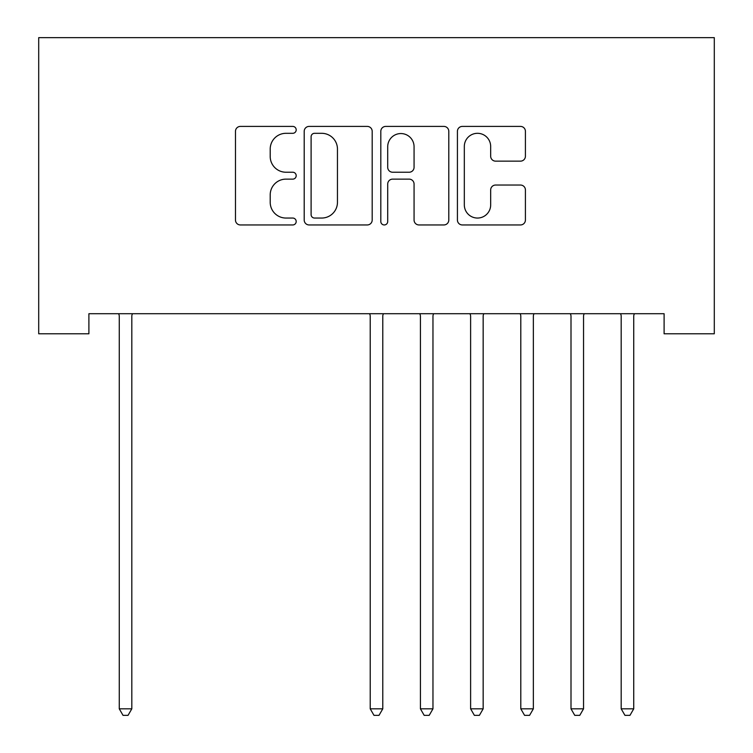 <?xml version="1.0" encoding="UTF-8"?>
<svg xmlns="http://www.w3.org/2000/svg" width="753" height="753" viewBox="0 0 753 753"><rect width="100%" height="100%" fill="white"/><g stroke="black" fill="none" stroke-linecap="round" stroke-linejoin="round"><path stroke-width="1.13" d="M296.193 129.864A3.445 3.445 0 0 0 292.748 126.41L240.395 126.41A4.923 4.923 0 0 0 235.473 131.342L235.473 220.017A4.923 4.923 0 0 0 240.395 224.949L292.748 224.949A3.445 3.445 0 0 0 296.193 221.495A3.445 3.445 0 0 0 292.748 218.05L285.971 218.05A15.766 15.766 0 0 1 270.205 202.284L270.205 194.895A15.766 15.766 0 0 1 285.971 179.129L292.748 179.129A3.445 3.445 0 0 0 296.193 175.675A3.445 3.445 0 0 0 292.748 172.23L285.971 172.23A15.766 15.766 0 0 1 270.205 156.464L270.205 149.075A15.766 15.766 0 0 1 285.971 133.309L292.748 133.309A3.445 3.445 0 0 0 296.193 129.864M520.483 161.142A4.923 4.923 0 0 0 525.415 156.219L525.415 131.342A4.923 4.923 0 0 0 520.483 126.41L462.351 126.41A4.923 4.923 0 0 0 457.419 131.342L457.419 220.017A4.923 4.923 0 0 0 462.351 224.949L520.483 224.949A4.923 4.923 0 0 0 525.415 220.017L525.415 189.963A4.923 4.923 0 0 0 520.483 185.04L495.606 185.04A4.923 4.923 0 0 0 490.674 189.963L490.674 204.872A13.178 13.178 0 0 1 477.496 218.05A13.178 13.178 0 0 1 464.319 204.872L464.319 146.487A13.178 13.178 0 0 1 477.496 133.309A13.178 13.178 0 0 1 490.674 146.487L490.674 156.219A4.923 4.923 0 0 0 495.606 161.142L520.483 161.142M664.099 313.709L88.901 313.709L88.901 333.786L38.704 333.786L38.704 37.65L714.296 37.65L714.296 333.786L664.099 333.786L664.099 313.709M372.189 131.342A4.923 4.923 0 0 0 367.266 126.41L309.125 126.41A4.923 4.923 0 0 0 304.203 131.342L304.203 220.017A4.923 4.923 0 0 0 309.125 224.949L367.266 224.949A4.923 4.923 0 0 0 372.189 220.017L372.189 131.342M385.734 126.41L443.875 126.41A4.923 4.923 0 0 1 448.797 131.342L448.797 220.017A4.923 4.923 0 0 1 443.875 224.949L418.997 224.949A4.923 4.923 0 0 1 414.065 220.017L414.065 184.052A4.923 4.923 0 0 0 409.143 179.129L392.633 179.129A4.923 4.923 0 0 0 387.71 184.052L387.71 221.495A3.445 3.445 0 0 1 384.256 224.949A3.445 3.445 0 0 1 380.811 221.495L380.811 131.342A4.923 4.923 0 0 1 385.734 126.41M314.547 133.309A3.445 3.445 0 0 0 311.102 136.754L311.102 214.605A3.445 3.445 0 0 0 314.547 218.05L321.691 218.05A15.766 15.766 0 0 0 337.457 202.284L337.457 149.075A15.766 15.766 0 0 0 321.691 133.309L314.547 133.309M414.065 146.731A13.178 13.178 0 0 0 400.888 133.554A13.178 13.178 0 0 0 387.71 146.731L387.71 167.307A4.923 4.923 0 0 0 392.633 172.23L409.143 172.23A4.923 4.923 0 0 0 414.065 167.307L414.065 146.731M118.607 313.709L118.899 314.443A5.017 5.017 -179.4 0 1 119.266 316.316L119.266 708.827L131.813 708.827L131.813 316.316A5.017 5.017 -179.4 0 1 132.17 314.443L132.472 313.709M131.813 708.827L128.048 715.35L123.031 715.35L119.266 708.827M369.563 313.709L369.864 314.443A5.017 5.017 -179.4 0 1 370.222 316.316L370.222 708.827L382.778 708.827L382.778 316.316A5.017 5.017 -179.4 0 1 383.136 314.443L383.437 313.709M382.778 708.827L379.013 715.35L373.987 715.35L370.222 708.827M419.76 313.709L420.052 314.443A5.017 5.017 -179.4 0 1 420.419 316.316L420.419 708.827L432.966 708.827L432.966 316.316A5.017 5.017 -179.4 0 1 433.333 314.443L433.624 313.709M432.966 708.827L429.201 715.35L424.184 715.35L420.419 708.827M469.947 313.709L470.249 314.443A5.017 5.017 -179.4 0 1 470.616 316.316L470.616 708.827L483.162 708.827L483.162 316.316A5.017 5.017 -179.4 0 1 483.52 314.443L483.821 313.709M483.162 708.827L479.397 715.35L474.371 715.35L470.616 708.827M520.144 313.709L520.445 314.443A5.017 5.017 -179.4 0 1 520.803 316.316L520.803 708.827L533.35 708.827L533.35 316.316A5.017 5.017 -179.4 0 1 533.717 314.443L534.009 313.709M533.35 708.827L529.585 715.35L524.568 715.35L520.803 708.827M570.341 313.709L570.633 314.443A5.017 5.017 -179.4 0 1 571 316.316L571 708.827L583.547 708.827L583.547 316.316A5.017 5.017 -179.4 0 1 583.904 314.443L584.206 313.709M583.547 708.827L579.782 715.35L574.765 715.35L571 708.827M620.528 313.709L620.83 314.443A5.017 5.017 -179.4 0 1 621.187 316.316L621.187 708.827L633.734 708.827L633.734 316.316A5.017 5.017 -179.4 0 1 634.101 314.443L634.393 313.709M633.734 708.827L629.969 715.35L624.952 715.35L621.187 708.827"/></g></svg>
